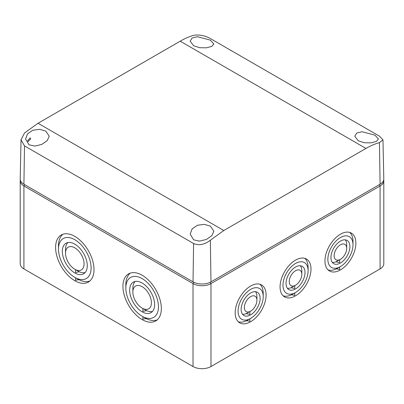 <?xml version="1.0" encoding="UTF-8"?>
<svg xmlns="http://www.w3.org/2000/svg" width="404" height="404" viewBox="0 0 404 404"><rect width="100%" height="100%" fill="white"/><g stroke="black" fill="none" stroke-linecap="round" stroke-linejoin="round"><path stroke-width="0.61" d="M383.709 179.916A12.696 7.333 180 0 1 383.8 180.78A12.696 7.333 180 0 1 380.083 185.961L210.979 283.593A12.696 7.333 180 0 1 193.021 283.593L23.917 185.961A12.696 7.333 180 0 1 20.2 180.78A12.696 7.333 180 0 1 20.291 179.916M383.8 180.78L383.8 263.721A12.696 7.333 180 0 1 380.083 268.907L210.979 366.534A12.696 7.333 180 0 1 193.021 366.534L23.917 268.907A12.696 7.333 180 0 1 20.2 263.721L20.2 180.78M55.595 247.45A27.159 15.68 60 0 1 61.388 234.921A27.159 15.68 60 0 1 82.259 242.41A27.159 15.68 60 0 1 94.006 269.625A27.159 15.68 60 0 1 88.547 281.962A27.159 15.68 60 0 1 67.559 274.897A27.159 15.68 60 0 1 55.595 247.45M122.937 286.33A27.159 15.68 60 0 1 128.73 273.801A27.159 15.68 60 0 1 149.601 281.29A27.159 15.68 60 0 1 161.347 308.505A27.159 15.68 60 0 1 155.888 320.837A27.159 15.68 60 0 1 134.901 313.777A27.159 15.68 60 0 1 122.937 286.33M235.173 312.822A21.866 12.625 -60 0 1 244.632 290.91A21.866 12.625 -60 0 1 261.433 284.881A21.866 12.625 -60 0 1 266.1 294.971A21.866 12.625 -60 0 1 256.464 317.069A21.866 12.625 -60 0 1 239.567 322.756A21.866 12.625 -60 0 1 235.173 312.822M280.068 286.906A21.866 12.625 -60 0 1 289.527 264.989A21.866 12.625 -60 0 1 306.328 258.964A21.866 12.625 -60 0 1 310.994 269.049A21.866 12.625 -60 0 1 301.359 291.148A21.866 12.625 -60 0 1 284.461 296.834A21.866 12.625 -60 0 1 280.068 286.906M324.962 260.984A21.866 12.625 -60 0 1 334.416 239.072A21.866 12.625 -60 0 1 351.222 233.042A21.866 12.625 -60 0 1 355.889 243.132A21.866 12.625 -60 0 1 346.253 265.231A21.866 12.625 -60 0 1 329.356 270.917A21.866 12.625 -60 0 1 324.962 260.984M249 319.301L249.889 318.842L249.889 321.306L246.581 320.695A21.796 12.585 120 0 1 238.254 321.746M250.637 318.413A17.776 10.262 -60 0 1 238.067 311.156A17.776 10.262 -60 0 1 250.637 289.38A17.776 10.262 -60 0 1 263.206 296.637A17.776 10.262 -60 0 1 250.637 318.413L246.581 320.695M263.206 296.637L263.206 293.354A21.796 12.585 -60 0 0 259.903 284.254M241.153 309.373A13.413 7.742 -60 0 1 246.955 295.935A13.413 7.742 -60 0 1 257.257 292.233A13.413 7.742 -60 0 1 260.12 298.42A13.413 7.742 -60 0 1 254.212 311.974A13.413 7.742 -60 0 1 243.849 315.463A13.413 7.742 -60 0 1 241.153 309.373M248.874 312.055L249.889 311.585L249.889 314.398L246.112 313.65A13.332 7.696 120 0 1 242.486 314.196M250.637 311.156A8.888 5.131 -60 0 1 244.349 307.525A8.888 5.131 -60 0 1 250.637 296.637A8.888 5.131 -60 0 1 256.919 300.268A8.888 5.131 -60 0 1 250.637 311.156L246.112 313.65M256.919 300.268L256.919 296.637A13.332 7.696 -60 0 0 255.48 291.688M293.895 293.38L294.784 292.925L294.784 295.385L291.476 294.779A21.796 12.585 120 0 1 283.148 295.824M295.531 292.491A17.776 10.262 -60 0 1 282.962 285.234A17.776 10.262 -60 0 1 295.531 263.464A17.776 10.262 -60 0 1 308.101 270.72A17.776 10.262 -60 0 1 295.531 292.491L291.476 294.779M308.101 270.72L308.101 267.438A21.796 12.585 -60 0 0 304.798 258.333M286.047 283.451A13.413 7.742 -60 0 1 291.845 270.013A13.413 7.742 -60 0 1 302.152 266.317A13.413 7.742 -60 0 1 305.015 272.503A13.413 7.742 -60 0 1 299.106 286.057A13.413 7.742 -60 0 1 288.744 289.542A13.413 7.742 -60 0 1 286.047 283.451M293.769 286.133L294.784 285.668L294.784 288.481L291.006 287.729A13.332 7.696 120 0 1 287.38 288.279M295.531 285.234A8.888 5.131 -60 0 1 289.244 281.608A8.888 5.131 -60 0 1 295.531 270.72A8.888 5.131 -60 0 1 301.813 274.346A8.888 5.131 -60 0 1 295.531 285.234L291.006 287.729M301.813 274.346L301.813 270.72A13.332 7.696 -60 0 0 300.374 265.766M338.789 267.463L339.678 267.004L339.678 269.468L336.37 268.857A21.796 12.585 120 0 1 328.043 269.902M340.426 266.574A17.776 10.262 -60 0 1 327.856 259.312A17.776 10.262 -60 0 1 340.426 237.542A17.776 10.262 -60 0 1 352.995 244.799A17.776 10.262 -60 0 1 340.426 266.574L336.37 268.857M352.995 244.799L352.995 241.516A21.796 12.585 -60 0 0 349.692 232.411M330.942 257.53A13.413 7.742 -60 0 1 336.739 244.092A13.413 7.742 -60 0 1 347.046 240.395A13.413 7.742 -60 0 1 349.904 246.581A13.413 7.742 -60 0 1 344.001 260.136A13.413 7.742 -60 0 1 333.638 263.625A13.413 7.742 -60 0 1 330.942 257.53M338.663 260.211L339.678 259.747L339.678 262.56L335.901 261.812A13.332 7.696 120 0 1 332.27 262.358M340.426 259.312A8.888 5.131 -60 0 1 334.138 255.687A8.888 5.131 -60 0 1 340.426 244.799A8.888 5.131 -60 0 1 346.708 248.43A8.888 5.131 -60 0 1 340.426 259.312L335.901 261.812M346.708 248.43L346.708 244.799A13.332 7.696 -60 0 0 345.269 239.85M89.875 280.977A27.088 15.64 -120 0 1 78.851 279.669L75.548 280.265L75.548 277.806L76.432 278.27M78.851 279.669L74.801 277.371A23.068 13.317 60 0 1 58.489 249.122A23.068 13.317 60 0 1 74.801 239.703A23.068 13.317 60 0 1 91.112 267.953A23.068 13.317 60 0 1 74.801 277.371M62.903 234.259A27.088 15.64 60 0 0 58.489 245.839L58.489 249.122M62.322 251.333A17.645 10.186 60 0 1 66.089 243.198A17.645 10.186 60 0 1 79.644 248.061A17.645 10.186 60 0 1 87.274 265.741A17.645 10.186 60 0 1 83.729 273.75A17.645 10.186 60 0 1 70.094 269.165A17.645 10.186 60 0 1 62.322 251.333M65.524 253.182A13.12 7.575 60 0 1 74.801 247.824A13.12 7.575 60 0 1 84.077 263.893A13.12 7.575 60 0 1 74.801 269.251A13.12 7.575 60 0 1 65.524 253.182L65.524 249.551A17.564 10.14 60 0 1 67.822 242.567M85.138 272.569A17.564 10.14 -120 0 1 79.325 271.776L75.548 272.498L75.548 269.685L76.558 270.18M79.325 271.776L74.801 269.251M157.217 319.857A27.088 15.64 -120 0 1 146.192 318.549L142.89 319.145L142.89 316.685L143.773 317.15M146.192 318.549L142.142 316.251A23.068 13.317 60 0 1 125.831 288.001A23.068 13.317 60 0 1 142.142 278.583A23.068 13.317 60 0 1 158.454 306.833A23.068 13.317 60 0 1 142.142 316.251M130.245 273.139A27.088 15.64 60 0 0 125.831 284.714L125.831 288.001M129.664 290.213A17.645 10.186 60 0 1 133.431 282.078A17.645 10.186 60 0 1 146.985 286.941A17.645 10.186 60 0 1 154.616 304.621A17.645 10.186 60 0 1 151.071 312.63A17.645 10.186 60 0 1 137.436 308.045A17.645 10.186 60 0 1 129.664 290.213M132.86 292.062A13.12 7.575 60 0 1 142.142 286.704A13.12 7.575 60 0 1 151.419 302.773A13.12 7.575 60 0 1 142.142 308.131A13.12 7.575 60 0 1 132.86 292.062L132.86 288.431A17.564 10.14 60 0 1 135.163 281.447M152.48 311.449A17.564 10.14 -120 0 1 146.667 310.656L142.89 311.373L142.89 308.56L143.9 309.055M146.667 310.656L142.142 308.131M382.962 139.85L383.8 178.962A12.696 7.333 180 0 1 380.083 184.234L379.457 142.597L382.962 139.85L379.507 136.198L210.403 38.567C205.045 35.537 199.455 34.451 193.647 35.315C189.244 36.602 184.764 38.557 180.204 41.188L38.042 123.265L24.543 132.946L21.038 139.784L24.492 145.905L193.597 243.531C198.955 245.789 204.545 244.683 210.353 240.223L210.979 281.866A12.696 7.333 180 0 1 193.021 281.866L23.917 184.234A12.696 7.333 180 0 1 20.2 178.962L21.038 139.784M379.457 142.597C375.018 143.854 370.519 145.804 365.958 148.435L223.796 230.512L210.353 240.223M193.652 239.835L190.183 234.083L192.163 228.841L197.48 225.24L204.308 224.366L210.378 226.134L213.847 231.229L211.817 235.684L206.429 239.451L199.541 241.122L193.652 239.835M29.038 144.799L25.568 139.042L27.548 133.8L32.87 130.204L39.693 129.331L45.768 131.098L49.237 136.188L47.202 140.648L41.814 144.41L34.931 146.086L29.038 144.799M380.083 184.234L210.979 281.866M358.232 140.774L354.762 136.183L356.737 133.037L362.115 131.749L374.962 135.158L378.432 139.016L376.392 141.425L371.064 142.849L364.272 142.743L358.232 140.774M193.622 45.733L190.153 41.142L192.122 38.001L197.506 36.708L210.348 40.122L213.817 43.98L211.777 46.389L206.454 47.813L199.657 47.707L193.622 45.733M30.704 138.905L30.189 137.89L27.709 140.632L28.093 141.567L30.704 138.905M193.784 282.27L193.021 283.593L193.021 366.534M210.216 282.27L210.979 283.593L210.979 366.534M379.331 184.668L380.083 185.961L380.083 268.907M24.669 184.668L23.917 185.961L23.917 268.907M23.917 184.234L24.492 145.905M38.042 123.265L223.796 230.512M193.597 243.531L193.021 281.866M180.204 41.188L365.958 148.435"/></g></svg>
